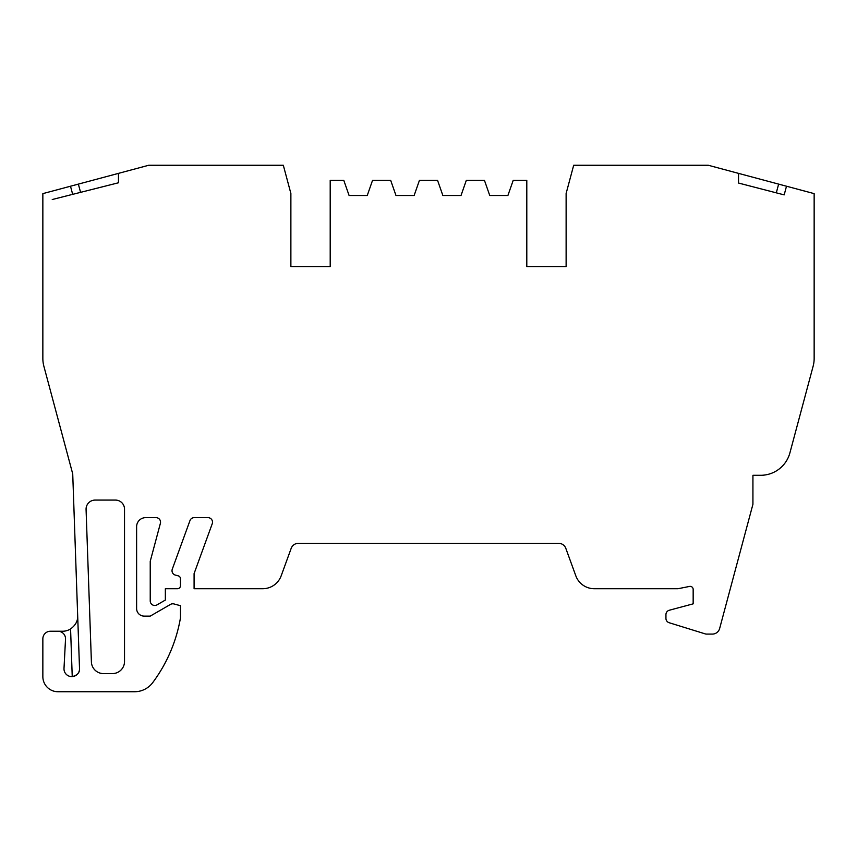 <?xml version="1.0" encoding="UTF-8"?>
<svg xmlns="http://www.w3.org/2000/svg" width="857" height="857" viewBox="0 0 857 857"><rect width="100%" height="100%" fill="white"/><g stroke="black" fill="none" stroke-linecap="round" stroke-linejoin="round"><path stroke-width="1.29" d="M77.676 615.594L77.687 616.119C77.816 621.089 75.448 625.374 70.574 628.942A15.126 15.126 0 0 1 62.561 631.245L57.976 631.245A7.563 7.563 0 0 1 65.539 638.808L64.007 668.342A7.767 7.767 0 0 0 71.763 676.612A7.767 7.767 0 0 0 79.53 668.846C79.669 672.766 77.237 675.348 72.234 676.602L70.574 628.942M57.976 631.245L50.413 631.245A7.563 7.563 0 0 0 42.85 638.808L42.85 676.612A15.126 15.126 0 0 0 57.976 691.738L134.538 691.738A22.689 22.689 0 0 0 152.739 682.59A151.239 151.239 0 0 0 180.473 617.833L180.473 605.695L173.96 603.949A4.542 4.542 0 0 0 170.522 604.399L150.232 616.119L144.18 616.119A7.563 7.563 0 0 1 136.617 608.556L136.617 526.712A9.073 9.073 0 0 1 145.69 517.639L156.006 517.639A4.542 4.542 0 0 1 160.388 523.348L150.232 561.281L150.232 600.939A4.542 4.542 0 0 0 157.035 604.871L165.347 600.061L165.347 588.716L177.453 588.716A3.021 3.021 0 0 0 180.473 585.695L180.473 578.775A3.021 3.021 0 0 0 178.235 575.85L175.385 575.09A4.542 4.542 0 0 1 172.289 569.155L189.954 520.628A4.542 4.542 0 0 1 194.218 517.639L207.972 517.639A4.542 4.542 0 0 1 212.236 523.734L194.089 573.601L194.089 588.716L262.724 588.716A19.657 19.657 0 0 0 281.192 575.786L291.187 548.33A7.563 7.563 0 0 1 298.3 543.349L558.7 543.349A7.563 7.563 0 0 1 565.813 548.33L575.808 575.786A19.657 19.657 0 0 0 594.276 588.716L678.037 588.716L689.542 586.424A3.021 3.021 0 0 1 693.163 589.391L693.163 603.842L669.306 610.238A4.542 4.542 0 0 0 665.943 614.619L665.943 618.379A4.542 4.542 0 0 0 669.135 622.718L705.236 633.891A4.542 4.542 0 0 0 706.575 634.094L712.349 634.094A7.563 7.563 0 0 0 719.644 628.492L752.928 504.28L752.928 475.292L760.695 475.292A30.252 30.252 0 0 0 789.908 452.871L813.122 366.26A30.252 30.252 0 0 0 814.15 358.43L814.15 193.628L786.501 186.215L784.176 194.882L738.53 183.044L738.53 173.371L806.866 191.679M79.53 668.578A7.767 7.767 0 0 1 79.53 668.846L72.727 473.921L43.878 366.26A30.252 30.252 0 0 1 42.85 358.43L42.85 193.628L118.47 173.371L118.47 182.777L72.674 194.357L70.499 186.215M124.522 509.154L124.522 661.486A12.094 12.094 0 0 1 112.417 673.591L103.493 673.591A12.094 12.094 0 0 1 91.399 661.915L86.075 509.476A9.073 9.073 0 0 1 95.148 500.081L115.438 500.081A9.073 9.073 0 0 1 124.522 509.154M149.022 165.262L156.338 165.262M118.47 173.371L148.711 165.262L283.313 165.262L290.877 193.478L290.877 266.591L330.202 266.591L330.202 180.388L343.807 180.388L349.099 195.514L367.246 195.514L372.538 180.388L390.696 180.388L395.988 195.514L414.135 195.514L419.427 180.388L437.573 180.388L442.865 195.514L461.012 195.514L466.304 180.388L484.462 180.388L489.754 195.514L507.901 195.514L513.193 180.388L526.798 180.388L526.798 266.591L566.123 266.591L566.123 193.478L573.687 165.262L708.289 165.262L738.53 173.371M566.123 266.591L526.798 266.591M330.202 266.591L290.877 266.591M78.362 184.116L80.569 192.354L118.47 182.777M71.12 194.743L52.245 199.52M778.638 184.116L776.303 192.846L738.53 183.044"/></g></svg>
